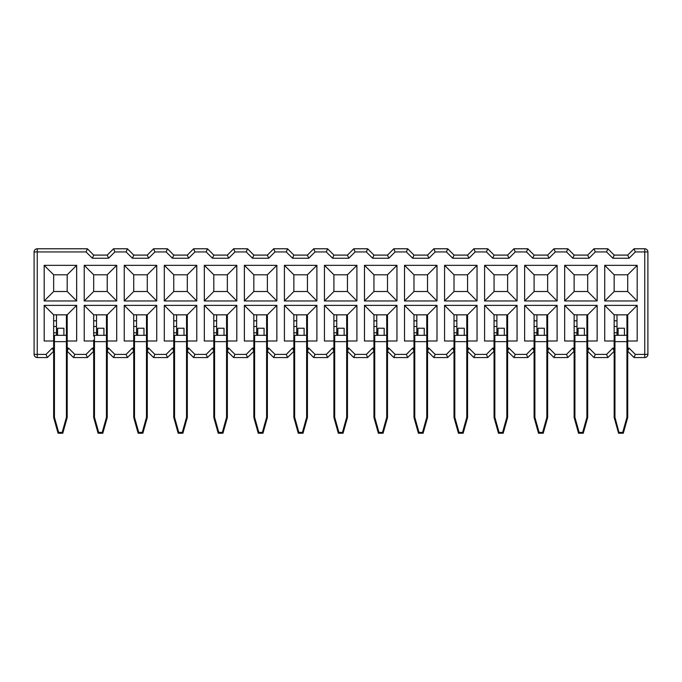 <?xml version="1.0" encoding="UTF-8"?>
<svg xmlns="http://www.w3.org/2000/svg" width="682" height="682" viewBox="0 0 682 682"><rect width="100%" height="100%" fill="white"/><g stroke="black" fill="none" stroke-linecap="round" stroke-linejoin="round"><path stroke-width="1.02" d="M56.487 335.322L56.487 332.807L53.648 332.807M56.487 314.837L56.487 326.499L53.648 326.499M56.487 332.807L56.487 326.499M96.52 335.322L96.52 332.807L93.681 332.807M96.52 314.837L96.52 326.499L93.681 326.499M96.52 332.807L96.52 326.499M136.553 335.322L136.553 332.807L133.723 332.807M136.553 314.837L136.553 326.499L133.723 326.499M136.553 332.807L136.553 326.499M176.595 335.322L176.595 332.807L173.757 332.807M176.595 314.837L176.595 326.499L173.757 326.499M176.595 332.807L176.595 326.499M216.629 335.322L216.629 332.807L213.798 332.807M216.629 314.837L216.629 326.499L213.798 326.499M216.629 332.807L216.629 326.499M256.671 335.322L256.671 332.807L253.832 332.807M256.671 314.837L256.671 326.499L253.832 326.499M256.671 332.807L256.671 326.499M296.704 335.322L296.704 332.807L293.865 332.807M296.704 314.837L296.704 326.499L293.865 326.499M296.704 332.807L296.704 326.499M336.746 335.322L336.746 332.807L333.907 332.807M336.746 314.837L336.746 326.499L333.907 326.499M336.746 332.807L336.746 326.499M376.779 335.322L376.779 332.807L373.941 332.807M376.779 314.837L376.779 326.499L373.941 326.499M376.779 332.807L376.779 326.499M416.821 335.322L416.821 332.807L413.983 332.807M416.821 314.837L416.821 326.499L413.983 326.499M416.821 332.807L416.821 326.499M456.855 335.322L456.855 332.807L454.016 332.807M456.855 314.837L456.855 326.499L454.016 326.499M456.855 332.807L456.855 326.499M496.897 335.322L496.897 332.807L494.058 332.807M496.897 314.837L496.897 326.499L494.058 326.499M496.897 332.807L496.897 326.499M536.93 335.322L536.93 332.807L534.091 332.807M536.93 314.837L536.93 326.499L534.091 326.499M536.93 332.807L536.93 326.499M576.972 335.322L576.972 332.807L574.133 332.807M576.972 314.837L576.972 326.499L574.133 326.499M576.972 332.807L576.972 326.499M617.005 335.322L617.005 332.807L614.167 332.807M617.005 314.837L617.005 326.499L614.167 326.499M617.005 332.807L617.005 326.499M618.583 433.215L619.179 433.215L618.421 432.635L618.583 433.215L619.179 432.422L622.709 432.422L626.937 417.341L626.937 341.631L614.959 341.631L614.959 417.341L619.179 433.215L622.709 433.215A0.784 0.784 0 0 0 623.467 432.635L623.314 433.215L623.467 432.635L622.709 432.422L623.314 433.215M622.709 432.422L622.709 433.215A0.784 0.784 0 0 0 623.467 432.635L627.721 417.452L627.721 335.322L626.937 335.322L627.721 336.115L627.721 341L637.184 341L637.184 305.374L627.721 314.837L614.167 314.837L614.167 335.322L627.721 335.322L627.721 314.837M574.133 314.837L574.133 335.322L587.688 335.322L587.688 314.837L574.133 314.837L564.67 305.374L597.142 305.374L597.142 341L587.688 341M534.091 314.837L534.091 335.322L547.646 335.322L547.646 314.837L534.091 314.837L524.637 305.374L557.109 305.374L557.109 341L547.646 341M494.058 314.837L494.058 335.322L507.613 335.322L507.613 314.837L494.058 314.837L484.595 305.374L517.067 305.374L517.067 341L507.613 341L507.613 335.322L506.82 335.322L507.613 336.115L507.613 417.452L503.197 433.215L498.465 433.215L499.071 433.215L499.071 432.422L502.6 432.422L506.82 417.341L506.82 341.631L494.842 341.631L494.842 417.341L499.071 432.422L498.465 433.215L494.058 417.452L494.058 336.115L494.842 335.322L494.058 335.322L494.058 336.115A0.784 0.784 0 0 1 494.842 335.322L494.842 341.631L494.058 341.631M454.016 314.837L454.016 335.322L467.571 335.322L467.571 314.837L454.016 314.837L444.562 305.374L477.033 305.374L477.033 341L467.571 341L467.571 336.115L467.571 417.452L463.163 433.215L458.432 433.215L459.029 433.215L459.029 432.422L462.567 432.422L466.786 417.341L466.786 341.631L454.809 341.631L454.809 417.341L459.029 432.422L458.432 433.215L454.016 417.452L454.016 336.115L454.809 335.322L454.016 335.322L454.016 336.115A0.784 0.784 0 0 1 454.809 335.322L454.809 341.631L454.016 341.631M413.983 314.837L413.983 335.322L427.537 335.322L427.537 314.837L413.983 314.837L404.52 305.374L436.992 305.374L436.992 341L427.537 341L427.537 335.322L426.753 335.322L427.537 336.115L427.537 417.452L423.121 433.215L418.398 433.215L418.995 433.215L418.995 432.422L422.525 432.422L426.753 417.341L426.753 341.631L414.767 341.631L414.767 417.341L418.995 432.422L418.398 433.215L413.983 417.452L413.983 336.115L414.767 335.322L413.983 335.322L413.983 336.115A0.784 0.784 0 0 1 414.767 335.322L414.767 341.631L413.983 341.631M373.941 314.837L373.941 335.322L387.504 335.322L387.504 314.837L373.941 314.837L364.486 305.374L396.958 305.374L396.958 341L387.504 341M333.907 314.837L333.907 335.322L347.462 335.322L347.462 314.837L333.907 314.837L324.453 305.374L356.916 305.374L356.916 341L347.462 341L347.462 340.054M293.865 314.837L293.865 335.322L307.429 335.322L307.429 314.837L293.865 314.837L284.411 305.374L316.883 305.374L316.883 341L307.429 341L307.429 340.054M253.832 314.837L253.832 335.322L267.387 335.322L267.387 314.837L253.832 314.837L244.378 305.374L276.849 305.374L276.849 341L267.387 341L267.387 335.322L266.602 335.322L267.387 336.115L267.387 417.452L262.971 433.215L258.248 433.215L258.845 433.215L258.845 432.422L262.374 432.422L266.602 417.341L266.602 341.631L254.616 341.631L254.616 417.341L258.845 432.422L258.248 433.215L253.832 417.452L253.832 336.115L254.616 335.322L253.832 335.322L253.832 336.115A0.784 0.784 0 0 1 254.616 335.322L254.616 341.631L253.832 341.631M213.798 314.837L213.798 335.322L227.353 335.322L227.353 314.837L213.798 314.837L204.336 305.374L236.807 305.374L236.807 341L227.353 341M173.757 314.837L173.757 335.322L187.311 335.322L187.311 314.837L173.757 314.837L164.302 305.374L196.774 305.374L196.774 341L187.311 341M133.723 314.837L133.723 335.322L147.278 335.322L147.278 314.837L133.723 314.837L124.26 305.374L156.732 305.374L156.732 341L147.278 341M93.681 314.837L93.681 335.322L107.236 335.322L107.236 314.837L93.681 314.837L84.227 305.374L116.699 305.374L116.699 341L107.236 341M53.648 340.054L53.648 336.115L54.432 335.322L53.648 335.322L53.648 417.452L58.055 433.215L58.661 433.215L57.902 432.635A0.784 0.784 0 0 0 58.661 433.215L62.787 433.215L62.949 432.635L62.19 433.215A0.784 0.784 0 0 0 62.949 432.635L67.203 417.452L67.203 314.837L53.648 314.837L53.648 335.322L67.203 335.322L66.41 335.322L67.203 336.115L67.203 340.054M614.167 291.504L627.721 291.504L627.721 274.795L614.167 274.795L614.167 291.504L604.712 300.967L604.712 265.341L637.184 265.341L637.184 300.967L604.712 300.967M574.133 291.504L587.688 291.504L587.688 274.795L574.133 274.795L574.133 291.504L564.67 300.967L564.67 265.341L597.142 265.341L597.142 300.967L564.67 300.967M534.091 291.504L547.646 291.504L547.646 274.795L534.091 274.795L534.091 291.504L524.637 300.967L524.637 265.341L557.109 265.341L557.109 300.967L524.637 300.967M494.058 291.504L507.613 291.504L507.613 274.795L494.058 274.795L494.058 291.504L484.595 300.967L484.595 265.341L517.067 265.341L517.067 300.967L484.595 300.967M454.016 291.504L467.571 291.504L467.571 274.795L454.016 274.795L454.016 291.504L444.562 300.967L444.562 265.341L477.033 265.341L477.033 300.967L444.562 300.967M413.983 291.504L427.537 291.504L427.537 274.795L413.983 274.795L413.983 291.504L404.52 300.967L404.52 265.341L436.992 265.341L436.992 300.967L404.52 300.967M373.941 291.504L387.504 291.504L387.504 274.795L373.941 274.795L373.941 291.504L364.486 300.967L364.486 265.341L396.958 265.341L396.958 300.967L364.486 300.967M333.907 291.504L347.462 291.504L347.462 274.795L333.907 274.795L333.907 291.504L324.453 300.967L324.453 265.341L356.916 265.341L356.916 300.967L324.453 300.967M293.865 291.504L307.429 291.504L307.429 274.795L293.865 274.795L293.865 291.504L284.411 300.967L284.411 265.341L316.883 265.341L316.883 300.967L284.411 300.967M253.832 291.504L267.387 291.504L267.387 274.795L253.832 274.795L253.832 291.504L244.378 300.967L244.378 265.341L276.849 265.341L276.849 300.967L244.378 300.967M213.798 291.504L227.353 291.504L227.353 274.795L213.798 274.795L213.798 291.504L204.336 300.967L204.336 265.341L236.807 265.341L236.807 300.967L204.336 300.967M173.757 291.504L187.311 291.504L187.311 274.795L173.757 274.795L173.757 291.504L164.302 300.967L164.302 265.341L196.774 265.341L196.774 300.967L164.302 300.967M133.723 291.504L147.278 291.504L147.278 274.795L133.723 274.795L133.723 291.504L124.26 300.967L124.26 265.341L156.732 265.341L156.732 300.967L124.26 300.967M93.681 291.504L107.236 291.504L107.236 274.795L93.681 274.795L93.681 291.504L84.227 300.967L84.227 265.341L116.699 265.341L116.699 300.967L84.227 300.967M67.203 341L76.657 341L76.657 305.374L44.185 305.374L44.185 341L53.648 341M67.203 274.795L53.648 274.795L53.648 291.504L67.203 291.504L67.203 274.795L76.657 265.341L76.657 300.967L44.185 300.967L44.185 265.341L76.657 265.341M84.227 305.374L84.227 341L93.681 341M124.26 305.374L124.26 341L133.723 341M164.302 305.374L164.302 341L173.757 341L173.757 336.115L174.549 335.322L173.757 335.322L173.757 336.115A0.784 0.784 0 0 1 174.549 335.322L174.549 417.341L178.769 432.422L182.299 432.422L186.527 417.341L186.527 341.631L173.757 341.631L173.757 336.115M204.336 305.374L204.336 341L213.798 341M244.378 305.374L244.378 341L253.832 341M284.411 305.374L284.411 341L293.865 341M324.453 305.374L324.453 341L333.907 341L333.907 339.269M364.486 305.374L364.486 341L373.941 341L373.941 339.269M404.52 305.374L404.52 341L413.983 341L413.983 339.269M444.562 305.374L444.562 341L454.016 341L454.016 339.269M484.595 305.374L484.595 341L494.058 341L494.058 339.269M524.637 305.374L524.637 341L534.091 341L534.091 339.269M564.67 305.374L564.67 341L574.133 341M637.184 305.374L604.712 305.374L604.712 341L614.167 341L614.167 336.115L614.959 335.322L614.167 335.322L614.167 336.115A0.784 0.784 0 0 1 614.959 335.322L614.959 341.631L614.167 341.631L614.167 336.115M47.339 357.547L46.035 354.401L52.343 348.093L53.648 351.247L47.339 357.547L37.254 357.547A3.154 3.154 0 0 1 34.1 354.401L34.1 251.939A3.154 3.154 0 0 1 37.254 248.785L87.381 248.785L93.681 255.094L107.236 255.094L113.544 248.785L127.415 248.785L133.723 255.094L147.278 255.094L153.578 248.785L167.457 248.785L173.757 255.094L187.311 255.094L193.62 248.785L207.49 248.785L213.798 255.094L227.353 255.094L233.653 248.785L247.523 248.785L253.832 255.094L267.387 255.094L273.695 248.785L287.565 248.785L293.865 255.094L307.429 255.094L313.729 248.785L327.599 248.785L333.907 255.094L347.462 255.094L353.77 248.785L367.641 248.785L373.941 255.094L387.504 255.094L393.804 248.785L407.674 248.785L413.983 255.094L427.537 255.094L433.846 248.785L447.716 248.785L454.016 255.094L467.571 255.094L473.879 248.785L487.749 248.785L494.058 255.094L507.613 255.094L513.921 248.785L527.791 248.785L534.091 255.094L547.646 255.094L553.954 248.785L567.825 248.785L574.133 255.094L587.688 255.094L593.988 248.785L607.867 248.785L614.167 255.094L627.721 255.094L634.03 248.785L644.746 248.785A3.154 3.154 0 0 1 647.9 251.939L647.9 354.401A3.154 3.154 0 0 1 644.746 357.547L634.03 357.547L627.721 351.247L629.026 348.093L635.334 354.401L634.03 357.547M92.377 348.093L93.681 351.247L87.381 357.547L73.503 357.547L67.203 351.247L68.507 348.093L74.815 354.401L86.068 354.401L92.377 348.093L93.681 348.093M127.415 357.547L126.11 354.401L132.41 348.093L133.723 351.247L127.415 357.547L113.544 357.547L107.236 351.247L107.236 417.452L102.829 433.215L98.097 433.215L98.694 433.215L98.694 432.422L102.232 432.422L106.452 417.341L106.452 341.631L94.474 341.631L94.474 417.341L98.694 432.422L98.097 433.215L93.681 417.452L93.681 340.054M172.452 348.093L173.757 351.247L167.457 357.547L153.578 357.547L147.278 351.247L148.582 348.093L154.891 354.401L166.144 354.401L172.452 348.093L173.757 348.093M212.486 348.093L213.798 351.247L207.49 357.547L193.62 357.547L187.311 351.247L188.616 348.093L194.924 354.401L206.186 354.401L212.486 348.093L213.798 348.093M252.528 348.093L253.832 351.247L247.523 357.547L233.653 357.547L227.353 351.247L228.658 348.093L234.958 354.401L246.219 354.401L252.528 348.093L253.832 348.093M292.561 348.093L293.865 351.247L287.565 357.547L273.695 357.547L267.387 351.247L268.691 348.093L274.999 354.401L286.261 354.401L292.561 348.093L293.865 348.093M332.603 348.093L333.907 351.247L327.599 357.547L313.729 357.547L307.429 351.247L308.733 348.093L315.033 354.401L326.294 354.401L332.603 348.093L333.907 348.093M372.636 348.093L373.941 351.247L367.641 357.547L353.77 357.547L347.462 351.247L348.766 348.093L355.075 354.401L366.336 354.401L372.636 348.093L373.941 348.093M412.678 348.093L413.983 351.247L407.674 357.547L393.804 357.547L387.504 351.247L388.808 348.093L395.108 354.401L406.37 354.401L412.678 348.093L413.983 348.093M452.712 348.093L454.016 351.247L447.716 357.547L433.846 357.547L427.537 351.247L428.842 348.093L435.15 354.401L446.412 354.401L452.712 348.093L454.016 348.093M492.754 348.093L494.058 351.247L487.749 357.547L473.879 357.547L467.571 351.247L468.884 348.093L475.183 354.401L486.445 354.401L492.754 348.093L494.058 348.093M532.787 348.093L534.091 351.247L527.791 357.547L513.921 357.547L507.613 351.247L508.917 348.093L515.225 354.401L526.478 354.401L532.787 348.093L534.091 348.093M572.829 348.093L574.133 351.247L567.825 357.547L553.954 357.547L547.646 351.247L548.959 348.093L555.259 354.401L566.52 354.401L572.829 348.093L574.133 348.093M612.862 348.093L614.167 351.247L607.867 357.547L593.988 357.547L587.688 351.247L588.992 348.093L595.301 354.401L606.554 354.401L612.862 348.093L614.167 348.093M604.712 305.374L614.167 314.837M637.184 265.341L627.721 274.795M614.167 274.795L604.712 265.341M637.184 300.967L627.721 291.504M564.67 265.341L574.133 274.795M597.142 265.341L587.688 274.795M587.688 291.504L597.142 300.967M587.688 417.452L586.895 417.341L586.895 335.322A0.784 0.784 0 0 1 587.688 336.115L587.688 339.269L587.688 335.322L586.895 335.322L587.688 336.115L587.688 417.452L583.434 432.635A0.784 0.784 0 0 1 582.675 433.215L578.541 433.215L574.133 417.452L574.133 336.115L574.917 335.322L574.133 335.322L574.133 340.054M597.142 305.374L587.688 314.837M534.091 336.115L534.884 335.322L534.091 335.322L534.091 336.115A0.784 0.784 0 0 1 534.884 335.322L534.884 417.341L539.104 432.422L542.642 432.422L546.862 417.341L546.862 341.631L534.091 341.631L534.091 336.115M557.109 305.374L547.646 314.837M534.091 341.631L534.091 417.452L538.345 432.635A0.784 0.784 0 0 0 539.104 433.215L539.104 432.422L538.507 433.215L539.104 433.215L538.345 432.635A0.784 0.784 0 0 0 539.104 433.215L542.642 433.215A0.784 0.784 0 0 0 543.401 432.635L547.646 417.452L547.646 335.322L546.862 335.322L547.646 336.115L547.646 340.054M557.109 265.341L547.646 274.795M534.091 274.795L524.637 265.341M557.109 300.967L547.646 291.504M484.595 265.341L494.058 274.795M517.067 265.341L507.613 274.795M507.613 291.504L517.067 300.967M517.067 305.374L507.613 314.837M477.033 305.374L467.571 314.837M467.571 339.269L467.571 336.115A0.784 0.784 0 0 0 466.786 335.322L466.786 341.631L467.571 341.631L467.571 336.115A0.784 0.784 0 0 0 466.786 335.322L467.571 336.115L467.571 335.322L466.786 335.322L466.786 314.837M477.033 265.341L467.571 274.795M454.016 274.795L444.562 265.341M477.033 300.967L467.571 291.504M404.52 265.341L413.983 274.795M436.992 265.341L427.537 274.795M427.537 291.504L436.992 300.967M436.992 305.374L427.537 314.837M373.941 336.115L374.733 335.322L373.941 335.322L373.941 336.115A0.784 0.784 0 0 1 374.733 335.322L374.733 417.341L378.953 432.422L382.491 432.422L386.711 417.341L386.711 341.631L373.941 341.631L373.941 336.115M396.958 305.374L387.504 314.837M387.504 335.322L386.711 335.322L387.504 336.115L387.504 417.452L383.088 433.215L378.357 433.215L378.953 433.215L378.953 432.422L378.357 433.215L373.941 417.452L373.941 341.631M396.958 265.341L387.504 274.795M373.941 274.795L364.486 265.341M396.958 300.967L387.504 291.504M324.453 265.341L333.907 274.795M356.916 265.341L347.462 274.795M347.462 291.504L356.916 300.967M333.907 336.115L334.692 335.322L333.907 335.322L333.907 336.115A0.784 0.784 0 0 1 334.692 335.322L334.692 417.341L338.92 432.422L342.449 432.422L346.678 417.341L346.678 341.631L333.907 341.631L333.907 336.115M356.916 305.374L347.462 314.837M347.462 335.322L346.678 335.322L347.462 336.115L347.462 417.452L343.046 433.215L338.323 433.215L338.92 433.215L338.92 432.422L338.323 433.215L333.907 417.452L333.907 341.631M293.865 336.115L294.658 335.322L293.865 335.322L293.865 336.115A0.784 0.784 0 0 1 294.658 335.322L294.658 417.341L298.878 432.422L302.416 432.422L306.636 417.341L306.636 341.631L293.865 341.631L293.865 336.115M316.883 305.374L307.429 314.837M307.429 335.322L306.636 335.322L307.429 336.115L307.429 417.452L303.013 433.215L298.281 433.215L298.878 433.215L298.878 432.422L298.281 433.215L293.865 417.452L293.865 341.631M316.883 265.341L307.429 274.795M293.865 274.795L284.411 265.341M316.883 300.967L307.429 291.504M244.378 265.341L253.832 274.795M276.849 265.341L267.387 274.795M267.387 291.504L276.849 300.967M276.849 305.374L267.387 314.837M227.353 417.452L226.56 417.341L226.56 335.322A0.784 0.784 0 0 1 227.353 336.115L227.353 339.269L227.353 335.322L226.56 335.322L227.353 336.115L227.353 417.452L223.099 432.635A0.784 0.784 0 0 1 222.341 433.215L218.206 433.215L213.798 417.452L213.798 336.115L214.583 335.322L213.798 335.322L213.798 340.054M236.807 305.374L227.353 314.837M236.807 265.341L227.353 274.795M213.798 274.795L204.336 265.341M236.807 300.967L227.353 291.504M164.302 265.341L173.757 274.795M196.774 265.341L187.311 274.795M187.311 291.504L196.774 300.967M196.774 305.374L187.311 314.837M173.757 341.631L173.757 417.452L178.173 433.215L178.769 433.215L178.011 432.635A0.784 0.784 0 0 0 178.769 433.215L182.299 433.215A0.784 0.784 0 0 0 183.057 432.635L187.311 417.452L187.311 336.115A0.784 0.784 0 0 0 186.527 335.322L187.311 336.115L187.311 339.269L187.311 335.322L186.527 335.322L186.527 314.837M133.723 336.115L134.507 335.322L133.723 335.322L133.723 336.115A0.784 0.784 0 0 1 134.507 335.322L134.507 417.341L138.736 432.422L142.265 432.422L146.485 417.341L146.485 341.631L133.723 341.631L133.723 336.115M156.732 305.374L147.278 314.837M133.723 341.631L133.723 417.452L137.969 432.635A0.784 0.784 0 0 0 138.736 433.215L138.736 432.422L138.131 433.215L138.736 433.215L137.969 432.635A0.784 0.784 0 0 0 138.736 433.215L142.265 433.215A0.784 0.784 0 0 0 143.024 432.635L147.278 417.452L147.278 335.322L146.485 335.322L147.278 336.115L147.278 340.054M156.732 265.341L147.278 274.795M133.723 274.795L124.26 265.341M156.732 300.967L147.278 291.504M84.227 265.341L93.681 274.795M116.699 265.341L107.236 274.795M107.236 291.504L116.699 300.967M93.681 336.115L94.474 335.322L93.681 335.322L93.681 336.115A0.784 0.784 0 0 1 94.474 335.322L94.474 341.631L93.681 341.631M116.699 305.374L107.236 314.837M106.452 417.341L107.236 417.452L107.236 335.322L106.452 335.322L107.236 336.115L107.236 340.054M44.185 305.374L53.648 314.837M76.657 305.374L67.203 314.837M67.203 291.504L76.657 300.967M44.185 300.967L53.648 291.504M44.185 265.341L53.648 274.795M106.452 314.837L106.452 335.322A0.784 0.784 0 0 1 107.236 336.115A0.784 0.784 0 0 0 106.452 335.322L106.452 341.631L107.236 341.631L107.236 339.269M133.723 339.269L133.723 340.054M187.311 340.054L187.311 336.115A0.784 0.784 0 0 0 186.527 335.322L186.527 341.631L187.311 341.631M227.353 340.054L227.353 336.115A0.784 0.784 0 0 0 226.56 335.322L226.56 314.837M253.832 339.269L253.832 340.054M267.387 336.115A0.784 0.784 0 0 0 266.602 335.322L266.602 341.631L267.387 341.631L267.387 336.115A0.784 0.784 0 0 0 266.602 335.322L266.602 314.837M293.865 339.269L293.865 340.054M387.504 336.115A0.784 0.784 0 0 0 386.711 335.322L386.711 341.631L387.504 341.631L387.504 336.115A0.784 0.784 0 0 0 386.711 335.322L386.711 314.837M507.613 336.115A0.784 0.784 0 0 0 506.82 335.322L506.82 341.631L507.613 341.631L507.613 336.115A0.784 0.784 0 0 0 506.82 335.322L506.82 314.837M587.688 340.054L587.688 336.115A0.784 0.784 0 0 0 586.895 335.322L586.895 314.837M626.937 314.837L626.937 335.322A0.784 0.784 0 0 1 627.721 336.115A0.784 0.784 0 0 0 626.937 335.322L626.937 341.631L627.721 341.631L627.721 339.269M619.179 432.422L618.421 432.635A0.784 0.784 0 0 0 619.179 433.215A0.784 0.784 0 0 1 618.421 432.635L614.167 417.452L614.167 341.631M627.721 417.452L626.937 417.341M614.167 417.452L614.959 417.341M574.133 417.452L574.917 417.341L579.146 432.422L578.541 433.215L579.146 433.215A0.784 0.784 0 0 1 578.387 432.635A0.784 0.784 0 0 0 579.146 433.215L579.146 432.422L582.675 432.422L586.895 417.341M574.133 336.115A0.784 0.784 0 0 1 574.917 335.322L574.917 417.341M547.646 339.269L547.646 336.115A0.784 0.784 0 0 0 546.862 335.322L546.862 314.837M547.646 417.452L546.862 417.341M534.091 417.452L534.884 417.341M507.613 417.452L506.82 417.341M502.6 432.422L502.6 433.215A0.784 0.784 0 0 0 503.359 432.635L502.6 432.422L503.197 433.215L503.359 432.635A0.784 0.784 0 0 1 502.6 433.215L503.197 433.215M498.312 432.635A0.784 0.784 0 0 0 499.071 433.215A0.784 0.784 0 0 1 498.312 432.635L499.071 432.422M494.058 417.452L494.842 417.341M467.571 417.452L466.786 417.341M462.567 432.422L462.567 433.215A0.784 0.784 0 0 0 463.325 432.635L462.567 432.422L463.163 433.215L463.325 432.635A0.784 0.784 0 0 1 462.567 433.215L463.163 433.215M459.029 432.422L458.27 432.635A0.784 0.784 0 0 0 459.029 433.215A0.784 0.784 0 0 1 458.27 432.635L458.432 433.215M454.016 417.452L454.809 417.341M427.537 339.269L427.537 336.115A0.784 0.784 0 0 0 426.753 335.322L426.753 314.837M427.537 417.452L426.753 417.341M422.525 432.422L422.525 433.215A0.784 0.784 0 0 0 423.283 432.635L422.525 432.422L423.121 433.215L422.525 433.215A0.784 0.784 0 0 0 423.283 432.635M418.995 432.422L418.237 432.635A0.784 0.784 0 0 0 418.995 433.215A0.784 0.784 0 0 1 418.237 432.635L418.398 433.215M413.983 417.452L414.767 417.341M387.504 417.452L386.711 417.341M382.491 432.422L382.491 433.215A0.784 0.784 0 0 0 383.25 432.635L382.491 432.422L383.088 433.215L382.491 433.215A0.784 0.784 0 0 0 383.25 432.635M378.953 432.422L378.195 432.635A0.784 0.784 0 0 0 378.953 433.215A0.784 0.784 0 0 1 378.195 432.635L378.357 433.215M373.941 417.452L374.733 417.341M347.462 339.269L347.462 336.115A0.784 0.784 0 0 0 346.678 335.322L346.678 314.837M347.462 417.452L346.678 417.341M342.449 432.422L342.449 433.215A0.784 0.784 0 0 0 343.208 432.635L342.449 432.422L343.046 433.215L342.449 433.215A0.784 0.784 0 0 0 343.208 432.635M338.161 432.635A0.784 0.784 0 0 0 338.92 433.215A0.784 0.784 0 0 1 338.161 432.635L338.92 432.422M333.907 417.452L334.692 417.341M307.429 339.269L307.429 336.115A0.784 0.784 0 0 0 306.636 335.322L306.636 314.837M307.429 417.452L306.636 417.341M302.416 432.422L302.416 433.215A0.784 0.784 0 0 0 303.175 432.635L302.416 432.422L303.013 433.215L302.416 433.215A0.784 0.784 0 0 0 303.175 432.635M298.119 432.635A0.784 0.784 0 0 0 298.878 433.215A0.784 0.784 0 0 1 298.119 432.635L298.878 432.422M293.865 417.452L294.658 417.341M267.387 417.452L266.602 417.341M262.374 432.422L262.374 433.215A0.784 0.784 0 0 0 263.133 432.635L262.374 432.422L262.971 433.215L262.374 433.215A0.784 0.784 0 0 0 263.133 432.635M258.845 432.422L258.086 432.635A0.784 0.784 0 0 0 258.845 433.215A0.784 0.784 0 0 1 258.086 432.635L258.248 433.215M253.832 417.452L254.616 417.341M218.206 433.215L218.803 432.422L218.044 432.635A0.784 0.784 0 0 0 218.803 433.215L218.044 432.635A0.784 0.784 0 0 0 218.803 433.215L218.803 432.422L222.341 432.422L226.56 417.341M213.798 417.452L214.583 417.341L218.803 432.422M213.798 336.115A0.784 0.784 0 0 1 214.583 335.322L214.583 417.341M187.311 417.452L186.527 417.341M173.757 417.452L174.549 417.341M147.278 339.269L147.278 336.115A0.784 0.784 0 0 0 146.485 335.322L146.485 314.837M147.278 417.452L146.485 417.341M133.723 417.452L134.507 417.341M102.232 432.422L102.232 433.215A0.784 0.784 0 0 0 102.991 432.635L102.232 432.422L102.829 433.215L102.232 433.215A0.784 0.784 0 0 0 102.991 432.635M98.694 432.422L97.935 432.635A0.784 0.784 0 0 0 98.694 433.215A0.784 0.784 0 0 1 97.935 432.635L98.097 433.215M93.681 417.452L94.474 417.341M67.203 417.452L66.41 417.341L66.41 335.322A0.784 0.784 0 0 1 67.203 336.115A0.784 0.784 0 0 0 66.41 335.322L66.41 314.837M53.648 417.452L54.432 417.341L58.661 432.422L62.19 432.422L66.41 417.341M53.648 336.115A0.784 0.784 0 0 1 54.432 335.322L54.432 417.341M583.272 433.215L583.434 432.635L583.272 433.215L582.675 432.422L583.434 432.635A0.784 0.784 0 0 1 582.675 433.215L582.675 432.422M543.239 433.215L543.401 432.635L543.239 433.215L542.642 432.422L543.401 432.635A0.784 0.784 0 0 1 542.642 433.215L542.642 432.422M222.937 433.215L223.099 432.635L222.937 433.215L222.341 432.422L223.099 432.635A0.784 0.784 0 0 1 222.341 433.215L222.341 432.422M182.904 433.215L183.057 432.635L182.904 433.215L182.299 432.422L183.057 432.635A0.784 0.784 0 0 1 182.299 433.215L182.299 432.422M142.862 433.215L143.024 432.635L142.862 433.215L142.265 432.422L143.024 432.635A0.784 0.784 0 0 1 142.265 433.215L142.265 432.422M107.236 417.452L107.236 351.247L108.549 348.093L114.849 354.401L126.11 354.401M62.787 433.215L62.19 432.422L62.949 432.635A0.784 0.784 0 0 1 62.19 433.215L62.19 432.422M58.055 433.215L58.661 432.422L58.661 433.215A0.784 0.784 0 0 1 57.902 432.635L58.661 432.422M178.173 433.215L178.769 432.422L178.769 433.215A0.784 0.784 0 0 1 178.011 432.635L178.769 432.422M63.895 335.322L63.895 328.23L57.586 328.23L57.586 335.322M607.867 357.547L606.554 354.401M593.988 357.547L595.301 354.401M635.334 354.401L644.746 354.401L644.746 251.939L635.334 251.939L634.03 248.785M635.334 251.939L629.026 258.248L627.721 255.094M567.825 357.547L566.52 354.401M629.026 258.248L612.862 258.248L614.167 255.094M553.954 357.547L555.259 354.401M612.862 258.248L606.554 251.939L607.867 248.785M606.554 251.939L595.301 251.939L593.988 248.785M595.301 251.939L588.992 258.248L587.688 255.094M527.791 357.547L526.478 354.401M588.992 258.248L572.829 258.248L574.133 255.094M513.921 357.547L515.225 354.401M572.829 258.248L566.52 251.939L567.825 248.785M566.52 251.939L555.259 251.939L553.954 248.785M555.259 251.939L548.959 258.248L547.646 255.094M487.749 357.547L486.445 354.401M548.959 258.248L532.787 258.248L534.091 255.094M473.879 357.547L475.183 354.401M532.787 258.248L526.478 251.939L527.791 248.785M526.478 251.939L515.225 251.939L513.921 248.785M515.225 251.939L508.917 258.248L507.613 255.094M447.716 357.547L446.412 354.401M508.917 258.248L492.754 258.248L494.058 255.094M433.846 357.547L435.15 354.401M492.754 258.248L486.445 251.939L487.749 248.785M486.445 251.939L475.183 251.939L473.879 248.785M475.183 251.939L468.884 258.248L467.571 255.094M407.674 357.547L406.37 354.401M468.884 258.248L452.712 258.248L454.016 255.094M393.804 357.547L395.108 354.401M452.712 258.248L446.412 251.939L447.716 248.785M446.412 251.939L435.15 251.939L433.846 248.785M435.15 251.939L428.842 258.248L427.537 255.094M367.641 357.547L366.336 354.401M428.842 258.248L412.678 258.248L413.983 255.094M353.77 357.547L355.075 354.401M412.678 258.248L406.37 251.939L407.674 248.785M406.37 251.939L395.108 251.939L393.804 248.785M395.108 251.939L388.808 258.248L387.504 255.094M327.599 357.547L326.294 354.401M388.808 258.248L372.636 258.248L373.941 255.094M313.729 357.547L315.033 354.401M372.636 258.248L366.336 251.939L367.641 248.785M366.336 251.939L355.075 251.939L353.77 248.785M355.075 251.939L348.766 258.248L347.462 255.094M287.565 357.547L286.261 354.401M348.766 258.248L332.603 258.248L333.907 255.094M273.695 357.547L274.999 354.401M332.603 258.248L326.294 251.939L327.599 248.785M326.294 251.939L315.033 251.939L313.729 248.785M315.033 251.939L308.733 258.248L307.429 255.094M247.523 357.547L246.219 354.401M308.733 258.248L292.561 258.248L293.865 255.094M233.653 357.547L234.958 354.401M292.561 258.248L286.261 251.939L287.565 248.785M286.261 251.939L274.999 251.939L273.695 248.785M274.999 251.939L268.691 258.248L267.387 255.094M207.49 357.547L206.186 354.401M268.691 258.248L252.528 258.248L253.832 255.094M193.62 357.547L194.924 354.401M252.528 258.248L246.219 251.939L247.523 248.785M246.219 251.939L234.958 251.939L233.653 248.785M234.958 251.939L228.658 258.248L227.353 255.094M167.457 357.547L166.144 354.401M228.658 258.248L212.486 258.248L213.798 255.094M153.578 357.547L154.891 354.401M212.486 258.248L206.186 251.939L207.49 248.785M206.186 251.939L194.924 251.939L193.62 248.785M194.924 251.939L188.616 258.248L187.311 255.094M188.616 258.248L172.452 258.248L173.757 255.094M113.544 357.547L114.849 354.401M172.452 258.248L166.144 251.939L167.457 248.785M166.144 251.939L154.891 251.939L153.578 248.785M154.891 251.939L148.582 258.248L147.278 255.094M87.381 357.547L86.068 354.401M148.582 258.248L132.41 258.248L133.723 255.094M73.503 357.547L74.815 354.401M132.41 258.248L126.11 251.939L127.415 248.785M126.11 251.939L114.849 251.939L113.544 248.785M114.849 251.939L108.549 258.248L107.236 255.094M108.549 258.248L92.377 258.248L93.681 255.094M92.377 258.248L86.068 251.939L87.381 248.785M103.928 335.322L103.928 328.23L97.62 328.23L97.62 335.322M143.97 335.322L143.97 328.23L137.662 328.23L137.662 335.322M184.004 335.322L184.004 328.23L177.695 328.23L177.695 335.322M224.037 335.322L224.037 328.23L217.737 328.23L217.737 335.322M264.079 335.322L264.079 328.23L257.77 328.23L257.77 335.322M304.112 335.322L304.112 328.23L297.812 328.23L297.812 335.322M344.154 335.322L344.154 328.23L337.846 328.23L337.846 335.322M384.188 335.322L384.188 328.23L377.888 328.23L377.888 335.322M424.23 335.322L424.23 328.23L417.921 328.23L417.921 335.322M464.263 335.322L464.263 328.23L457.963 328.23L457.963 335.322M504.305 335.322L504.305 328.23L497.996 328.23L497.996 335.322M544.338 335.322L544.338 328.23L538.03 328.23L538.03 335.322M584.38 335.322L584.38 328.23L578.072 328.23L578.072 335.322M624.414 335.322L624.414 328.23L618.105 328.23L618.105 335.322M56.487 320.821L53.648 320.821M96.52 320.821L93.681 320.821M136.553 320.821L133.723 320.821M176.595 320.821L173.757 320.821M216.629 320.821L213.798 320.821M256.671 320.821L253.832 320.821M296.704 320.821L293.865 320.821M336.746 320.821L333.907 320.821M376.779 320.821L373.941 320.821M416.821 320.821L413.983 320.821M456.855 320.821L454.016 320.821M496.897 320.821L494.058 320.821M536.93 320.821L534.091 320.821M576.972 320.821L574.133 320.821M617.005 320.821L614.167 320.821M86.068 251.939L37.254 251.939L37.254 354.401L46.035 354.401M52.343 348.093L53.648 348.093M67.203 348.093L68.507 348.093M107.236 348.093L108.549 348.093M132.41 348.093L133.723 348.093M147.278 348.093L148.582 348.093M187.311 348.093L188.616 348.093M227.353 348.093L228.658 348.093M267.387 348.093L268.691 348.093M307.429 348.093L308.733 348.093M347.462 348.093L348.766 348.093M387.504 348.093L388.808 348.093M427.537 348.093L428.842 348.093M467.571 348.093L468.884 348.093M507.613 348.093L508.917 348.093M547.646 348.093L548.959 348.093M587.688 348.093L588.992 348.093M627.721 348.093L629.026 348.093M67.203 341.631L53.648 341.631M227.353 341.631L213.798 341.631M587.688 341.631L574.133 341.631M147.278 341.631L146.485 341.631L146.485 335.322A0.784 0.784 0 0 1 147.278 336.115M307.429 341.631L306.636 341.631L306.636 335.322A0.784 0.784 0 0 1 307.429 336.115M347.462 341.631L346.678 341.631L346.678 335.322A0.784 0.784 0 0 1 347.462 336.115M427.537 341.631L426.753 341.631L426.753 335.322A0.784 0.784 0 0 1 427.537 336.115M547.646 341.631L546.862 341.631L546.862 335.322A0.784 0.784 0 0 1 547.646 336.115M578.387 432.635L579.146 432.422M538.345 432.635L539.104 432.422M137.969 432.635L138.736 432.422M644.746 354.401L644.746 357.547A3.154 3.154 0 0 0 647.9 354.401L644.746 354.401M644.746 251.939L647.9 251.939A3.154 3.154 0 0 0 644.746 248.785L644.746 251.939M37.254 357.547L37.254 354.401L34.1 354.401A3.154 3.154 0 0 0 37.254 357.547M34.1 251.939L37.254 251.939L37.254 248.785"/></g></svg>
